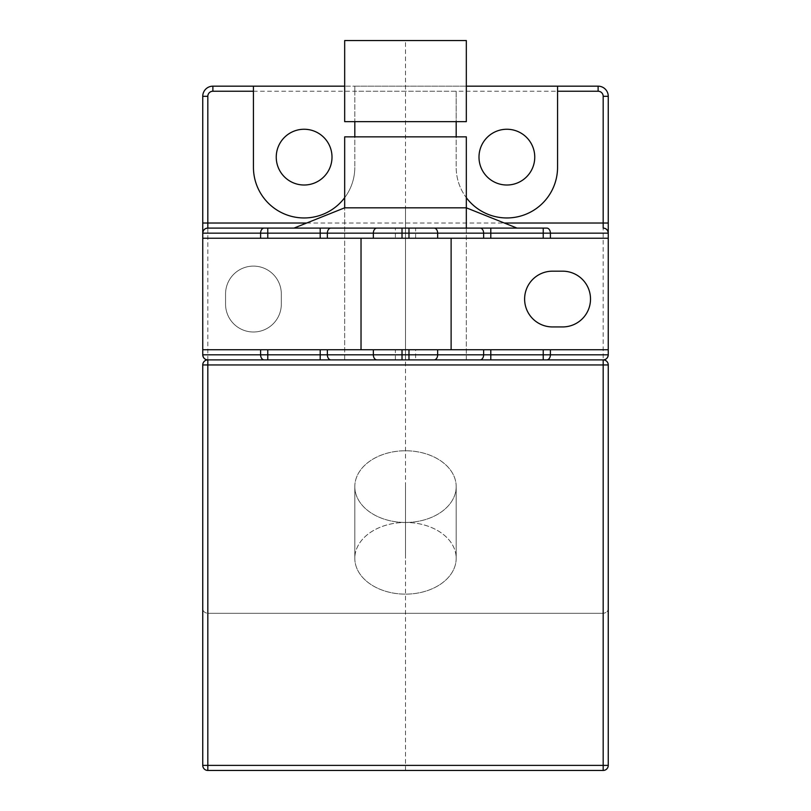 <?xml version="1.0" encoding="UTF-8"?>
<svg xmlns="http://www.w3.org/2000/svg" width="811" height="811" viewBox="0 0 811 811"><rect width="100%" height="100%" fill="white"/><g stroke="black" fill="none" stroke-linecap="round" stroke-linejoin="round"><path stroke-width="0.61" stroke-dasharray="4.05 3.04" d="M320.203 359.881L603.181 359.881C606.557 360.378 608.25 362.071 608.25 364.95L608.25 608.25C608.25 611.129 606.557 612.822 603.181 613.319C606.557 612.822 608.25 611.129 608.25 608.25L608.25 364.95C608.25 362.071 606.557 360.378 603.181 359.881L207.819 359.881C204.443 360.378 202.75 362.071 202.75 364.95C202.75 362.071 204.443 360.378 207.819 359.881L439.126 359.881L344.675 359.881L344.675 207.819L344.675 359.881L466.325 359.881L344.675 359.881L466.325 359.881L466.325 228.094M206.318 359.658A5.069 5.069 0 0 0 207.819 359.881A5.069 5.069 0 0 0 202.75 364.95L202.75 608.25C202.75 611.129 204.443 612.822 207.819 613.319C204.443 612.822 202.75 611.129 202.75 608.25L202.75 765.381A5.069 5.069 0 0 0 207.819 770.45L603.181 770.45A5.069 5.069 0 0 0 608.25 765.381L608.25 364.95A5.069 5.069 0 0 0 603.181 359.881L603.181 364.95L608.25 364.95A5.069 5.069 0 0 0 603.181 359.881L490.797 359.881M207.819 770.45L207.819 613.319L603.181 613.319L603.181 364.95L207.819 364.95L207.819 613.319L603.181 613.319L603.181 770.45A5.069 5.069 0 0 0 608.25 765.381L202.75 765.381M354.812 486.63A50.688 35.846 0 0 1 405.5 450.784A50.688 35.846 0 0 1 456.187 486.63A50.688 35.846 0 0 1 405.5 522.466A50.688 35.846 0 0 1 354.812 486.63L354.812 558.313A50.688 35.846 0 0 1 405.5 522.466A50.688 35.846 0 0 1 456.187 558.313A50.688 35.846 0 0 1 405.5 594.149A50.688 35.846 0 0 1 354.812 558.313M456.187 486.63L456.187 558.313M202.75 364.95L202.75 608.25L202.75 364.95L207.819 364.95L207.819 359.881L603.181 359.881L603.181 96.306A5.069 5.069 0 0 0 598.112 91.237L212.887 91.237A5.069 5.069 0 0 0 207.819 96.306L207.819 359.881M344.675 207.819L466.325 207.819L466.325 359.881L439.126 359.881L603.181 359.881A5.069 5.069 0 0 0 604.682 359.658M456.187 486.6A50.688 35.846 180 0 0 405.5 450.754A50.688 35.846 180 0 0 354.812 486.6A50.688 35.846 180 0 0 405.5 522.446A50.688 35.846 180 0 0 456.187 486.6L456.187 558.282A50.688 35.846 180 0 0 405.5 522.446A50.688 35.846 180 0 0 354.812 558.282A50.688 35.846 180 0 0 405.5 594.128A50.688 35.846 180 0 0 456.187 558.282M354.812 486.6L354.812 558.282M466.325 136.856L344.675 136.856M456.187 136.856L354.812 136.856L456.187 136.856L456.187 167.269A50.688 50.688 0 0 0 466.325 197.681M456.187 121.65L354.812 121.65L456.187 121.65L456.187 91.237L354.812 91.237L354.812 167.269L354.812 86.169L344.675 86.169M466.325 121.65L344.675 121.65M466.325 40.55L344.675 40.55M402.023 359.881L330.949 359.881M480.051 359.881L408.977 359.881M415.637 359.881L395.362 359.881L415.637 359.881L415.637 349.744L395.362 349.744L415.637 349.744M543.228 228.094L490.797 228.094M415.637 238.231L415.637 228.094L395.362 228.094L395.362 238.231L415.637 238.231L395.362 238.231M395.362 359.881L395.362 349.744M361.027 238.231L202.75 238.231L451.119 238.231L361.027 238.231L361.027 349.744L451.119 349.744L361.027 349.744M323.68 349.744L202.75 349.744L323.68 349.744M202.75 233.162L202.75 354.812L608.25 354.812L608.25 233.162M202.75 349.744L202.75 238.231L202.75 349.744L608.25 349.744M608.25 223.025L608.25 96.306A10.137 10.137 0 0 0 598.112 86.169L212.887 86.169A10.137 10.137 0 0 0 202.75 96.306L207.819 96.306M344.675 197.681A50.688 50.688 0 0 0 354.812 167.269A50.688 50.688 0 0 1 304.125 217.956A50.688 50.688 0 0 1 253.437 167.269L253.437 86.169M466.325 86.169L354.812 86.169L354.812 91.237M207.819 228.094A5.069 5.069 0 0 0 206.318 228.317M603.181 228.094A5.069 5.069 0 0 1 604.682 228.317M608.25 238.231L202.75 238.231M225.559 304.125A27.878 27.878 0 0 0 253.437 332.003A27.878 27.878 0 0 0 281.316 304.125L281.316 293.987A27.878 27.878 0 0 0 253.437 266.109A27.878 27.878 0 0 0 225.559 293.987L225.559 304.125A27.878 27.878 0 0 0 253.437 332.003A27.878 27.878 0 0 0 281.316 304.125L281.316 293.987A27.878 27.878 0 0 0 253.437 266.109A27.878 27.878 0 0 0 225.559 293.987L225.559 304.125M552.494 271.178A27.878 27.878 0 0 0 524.616 299.056A27.878 27.878 0 0 0 552.494 326.934L562.631 326.934A27.878 27.878 0 0 0 590.509 299.056A27.878 27.878 0 0 0 562.631 271.178L552.494 271.178M332.003 157.131A27.878 27.878 0 0 1 304.125 185.009A27.878 27.878 0 0 1 276.247 157.131A27.878 27.878 0 0 1 304.125 129.253A27.878 27.878 0 0 1 332.003 157.131M534.753 157.131A27.878 27.878 0 0 1 506.875 185.009A27.878 27.878 0 0 1 478.997 157.131A27.878 27.878 0 0 1 506.875 129.253A27.878 27.878 0 0 1 534.753 157.131M456.187 91.237L456.187 167.269A50.688 50.688 0 0 0 506.875 217.956A50.688 50.688 0 0 0 557.562 167.269L557.562 86.169M405.5 770.45L405.5 40.55M405.5 558.313L405.5 486.63M402.459 770.45L557.562 770.45L402.459 770.45M527.109 770.45L408.541 770.45L527.109 770.45M435.852 770.45L481.47 770.45L435.852 770.45M283.891 770.45L323.447 770.45L283.891 770.45M405.5 486.6L405.5 558.282M405.5 207.819L405.5 359.881L405.5 207.819M608.25 96.306L603.181 96.306M598.112 86.169L598.112 91.237M306.659 223.025L504.341 223.025M212.887 86.169L212.887 91.237M267.772 359.881L264.193 359.881M546.807 359.881L543.228 359.881"/><path stroke-width="1.22" d="M603.181 770.45L603.181 765.381L608.25 765.381A5.069 5.069 0 0 1 603.181 770.45L207.819 770.45A5.069 5.069 0 0 1 202.75 765.381L202.75 364.95A5.069 5.069 0 0 1 207.819 359.881L603.181 359.881A5.069 5.069 0 0 1 608.25 364.95L603.181 364.95L603.181 359.881C606.162 359.678 607.855 357.996 608.25 354.812L608.25 233.162C607.855 229.979 606.162 228.296 603.181 228.094L603.181 96.306L608.25 96.306A10.137 10.137 0 0 0 598.112 86.169L466.325 86.169M202.75 765.381L207.819 765.381L207.819 364.95L202.75 364.95M608.25 765.381L608.25 364.95M320.203 349.744L320.203 359.881L330.949 359.881A5.069 3.589 -90 0 1 327.37 354.812L202.75 354.812C203.145 357.996 204.838 359.678 207.819 359.881L207.819 364.95L603.181 364.95L603.181 765.381L207.819 765.381L207.819 770.45M466.325 228.094L466.325 136.856L344.675 136.856L344.675 207.819L466.325 207.819L517.012 228.094M456.187 136.856L456.187 121.65L456.187 136.856M354.812 136.856L354.812 121.65M344.675 121.65L466.325 121.65L466.325 40.55L344.675 40.55L344.675 121.65M607.216 357.874A5.069 5.069 0 0 0 608.25 354.812L408.977 354.812L408.977 359.881L402.023 359.881L402.023 354.812L327.37 354.812L327.37 349.744M490.797 349.744L490.797 359.881L480.051 359.881A5.069 3.589 -90 0 0 483.63 354.812L483.63 349.744L608.25 349.744M490.797 238.231L490.797 233.162L550.395 233.162L550.395 238.231L202.75 238.231L202.75 233.162C203.145 229.979 204.838 228.296 207.819 228.094L293.987 228.094L344.675 207.819M344.675 86.169L253.437 86.169L253.437 91.237L212.887 91.237A5.069 5.069 0 0 0 207.819 96.306L207.819 228.094L546.807 228.094A5.069 3.589 90 0 1 550.395 233.162L608.25 233.162L608.25 96.306A10.137 10.137 0 0 0 598.112 86.169L598.112 91.237L557.562 91.237L557.562 167.269A50.688 50.688 0 0 1 466.325 197.681M543.228 228.094L546.807 228.094L543.228 228.094L543.228 238.231M415.637 228.094L490.797 228.094L490.797 233.162L437.656 233.162L437.656 238.231M395.362 228.094L293.987 228.094M203.784 357.874A5.069 5.069 0 0 1 202.75 354.812L202.75 349.744L402.023 349.744L402.023 354.812L408.977 354.812L408.977 349.744L402.023 349.744M253.437 86.169L212.887 86.169A10.137 10.137 0 0 0 202.75 96.306L202.75 233.162L260.605 233.162L260.605 238.231M212.887 91.237L212.887 86.169A10.137 10.137 0 0 0 202.75 96.306L202.75 233.162A5.069 5.069 0 0 1 203.784 230.101M203.875 357.996A5.069 5.069 0 0 0 204.838 358.918M204.93 358.969A5.069 5.069 0 0 0 206.318 359.658M604.682 359.658A5.069 5.069 0 0 0 606.07 358.969M606.162 358.918A5.069 5.069 0 0 0 607.125 357.996M434.067 359.881A5.069 3.589 -90 0 0 437.656 354.812L437.656 349.744L483.63 349.744M437.656 349.744L408.977 349.744M550.395 238.231L608.25 238.231M607.216 230.101A5.069 5.069 0 0 1 608.25 233.162L608.25 223.025L504.341 223.025M253.437 91.237L253.437 167.269A50.688 50.688 0 0 0 344.675 197.681M206.318 228.317A5.069 5.069 0 0 0 204.93 229.006M204.838 229.057A5.069 5.069 0 0 0 203.875 229.979M604.682 228.317A5.069 5.069 0 0 1 606.07 229.006M606.162 229.057A5.069 5.069 0 0 1 607.125 229.979M552.494 271.178A27.878 27.878 0 0 0 524.616 299.056A27.878 27.878 0 0 0 552.494 326.934L562.631 326.934A27.878 27.878 0 0 0 590.509 299.056A27.878 27.878 0 0 0 562.631 271.178L552.494 271.178M332.003 157.131A27.878 27.878 0 0 1 304.125 185.009A27.878 27.878 0 0 1 276.247 157.131A27.878 27.878 0 0 1 304.125 129.253A27.878 27.878 0 0 1 332.003 157.131M534.753 157.131A27.878 27.878 0 0 1 506.875 185.009A27.878 27.878 0 0 1 478.997 157.131A27.878 27.878 0 0 1 506.875 129.253A27.878 27.878 0 0 1 534.753 157.131M557.562 91.237L557.562 86.169M202.75 238.231L202.75 349.744M361.027 238.231L361.027 349.744M267.772 359.881L267.772 349.744M264.193 359.881A5.069 3.589 -90 0 1 260.605 354.812L260.605 349.744M546.807 359.881A5.069 3.589 -90 0 0 550.395 354.812L550.395 349.744M543.228 359.881L543.228 349.744M376.933 359.881A5.069 3.589 -90 0 1 373.344 354.812L373.344 349.744M327.37 238.231L327.37 233.162L408.977 233.162L408.977 238.231M373.344 238.231L373.344 233.162A5.069 3.589 90 0 1 376.933 228.094M483.63 238.231L483.63 233.162A5.069 3.589 90 0 0 480.051 228.094M408.977 228.094L408.977 233.162L437.656 233.162A5.069 3.589 90 0 0 434.067 228.094M402.023 228.094L402.023 238.231M603.181 96.306A5.069 5.069 0 0 0 598.112 91.237M202.75 223.025L306.659 223.025M207.819 96.306L202.75 96.306M267.772 238.231L267.772 228.094L264.193 228.094A5.069 3.589 90 0 0 260.605 233.162L327.37 233.162A5.069 3.589 90 0 1 330.949 228.094M320.203 228.094L320.203 238.231M451.119 349.744L451.119 238.231"/></g></svg>
